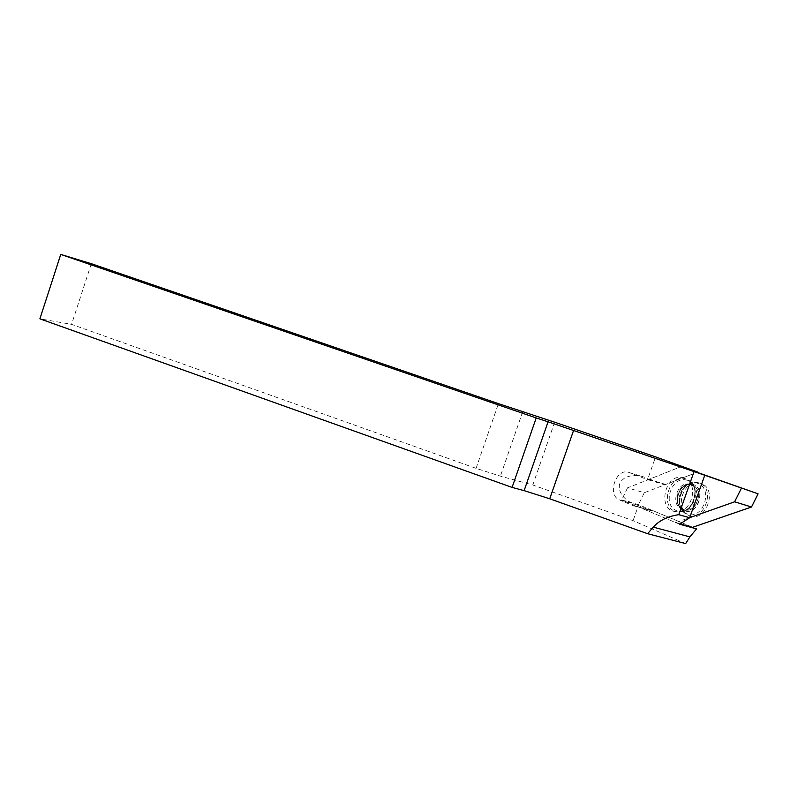 <?xml version="1.0" encoding="UTF-8"?>
<svg xmlns="http://www.w3.org/2000/svg" width="798" height="798" viewBox="0 0 798 798"><rect width="100%" height="100%" fill="white"/><g stroke="black" fill="none" stroke-linecap="round" stroke-linejoin="round"><path stroke-width="0.6" stroke-dasharray="3.99 2.99" d="M685.672 543.588L633.073 520.645L532.795 485.004L500.386 476.127L476.077 468.346L71.581 324.357L39.9 318.831M648.983 479.359L665.722 484.446L697.751 472.077L644.255 492.745L627.517 487.847L681.033 466.67L648.983 479.359L646.939 479.408L629.203 472.546C616.236 467.02 606.46 495.149 619.637 499.987L632.774 505.503L649.602 510.211L638.41 505.533L633.073 520.645M649.602 510.211L653.303 510.83L692.694 527.259L638.51 504.655L621.732 499.937L675.726 522.59L689.681 517.663M632.774 505.503L653.303 510.83M636.465 506.122L679.577 524.206M665.722 484.446L663.667 484.496L646.909 479.399L663.637 484.486L647.976 478.441L655.587 456.885M91.311 263.689L71.581 324.357M554.65 422.202L532.795 485.004M638.41 505.533L634.59 504.186C628.485 502.541 616.904 493.962 619.687 483.897C623.557 474.192 638.091 474.521 643.976 477.044L647.976 478.441M700.963 483.398L698.799 482.84C683.776 479.628 674.29 507.568 687.906 514.82C704.235 525.593 719.357 489.403 700.963 483.398M692.215 485.104C679.577 479.778 670.879 505.842 683.996 509.693C696.285 514.6 704.893 489.354 692.345 485.154L692.215 485.104C679.856 480.376 671.248 504.675 683.547 509.523C695.956 514.72 704.873 489.673 692.215 485.104M684.185 478.132C665.771 470.73 655.816 510.191 675.786 511.598C690.12 513.902 699.277 487.029 686.719 479.448L684.185 478.132M627.517 487.847L621.732 499.937M644.255 492.745L638.51 504.655M680.056 523.777L675.726 522.59M476.077 468.346L498.421 403.628M522.68 411.778L500.386 476.127M619.637 499.987L634.59 504.186M629.293 472.576L644.146 477.104M699.188 483.049L697.043 482.481C682.2 479.319 672.794 506.979 686.27 514.151C702.4 524.815 717.372 488.984 699.188 483.049M697.921 483.408C682.39 477.533 671.647 507.837 687.058 513.972C702.679 520.575 713.891 489.104 697.921 483.408M693.292 484.506C679.766 478.82 670.5 506.67 684.534 510.78C697.661 515.997 706.838 489.064 693.462 484.566L693.292 484.506M693.073 484.436C679.547 478.75 670.27 506.61 684.315 510.72C697.432 515.937 706.619 488.994 693.233 484.496L693.073 484.436C685.283 482.162 678.978 488.845 677.781 493.832C676.365 503.189 678.539 508.815 684.315 510.72L684.534 510.78C681.143 510.7 679.288 506.361 678.968 497.762C682.559 485.074 687.407 483.678 693.332 484.516L693.073 484.436M690.539 484.586C677.901 479.249 669.193 505.353 682.31 509.204C694.589 514.111 703.208 488.835 690.669 484.635L690.539 484.586M687.327 480.356C672.066 474.571 661.412 504.675 676.554 510.71C691.896 517.214 703.018 485.972 687.327 480.356M686.48 479.129C668.325 471.827 658.55 510.63 678.23 512.017C692.335 514.291 701.342 487.887 688.973 480.426L686.48 479.129M629.203 472.546L643.976 477.044M633.472 505.762L650.3 510.461M698.799 482.84L697.043 482.481C690.38 482.112 683.327 484.236 679.587 497.264C678.599 507.438 681.721 510.441 686.27 514.151L687.906 514.82M692.345 485.154L690.669 484.635C694.978 486.441 696.365 491.339 694.849 499.309C691.198 507.528 687.018 510.83 682.31 509.204L683.996 509.693M675.786 511.598L678.23 512.017C692.794 514.411 701.791 488.017 688.973 480.426L686.719 479.448"/><path stroke-width="1.2" d="M696.564 528.875L679.577 524.206L689.652 517.742L704.764 475.239L548.066 421.793L524.126 490.64L549.732 498.79L647.597 533.702L685.672 543.588L689.891 536.884L696.564 528.875L680.056 523.777M694.001 471.778L678.779 514.67C667.677 516.356 659.178 520.505 653.283 527.139L647.597 533.702M689.652 517.742L678.779 514.67M524.126 490.64L512.087 487.408L39.9 318.831L60.758 254.412L91.311 263.689L498.421 403.628L554.65 422.202L655.587 456.885L697.751 472.077L681.033 466.67L758.1 493.832L704.764 475.239M548.066 421.793L536.206 417.943L512.087 487.408M60.758 254.412L536.206 417.943M692.694 527.259L751.507 507.009L734.619 501.812L741.282 488.426M751.507 507.009L758.1 493.832M689.681 517.663L734.619 501.812M573.602 430.371L549.732 498.79M689.891 536.884L653.283 527.139"/></g></svg>
